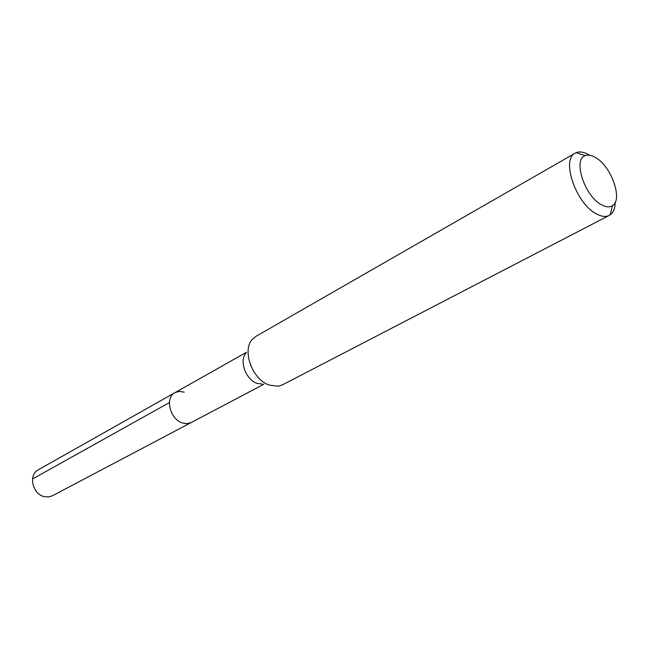 <?xml version="1.0" encoding="UTF-8"?>
<svg xmlns="http://www.w3.org/2000/svg" width="649" height="649" viewBox="0 0 649 649"><rect width="100%" height="100%" fill="white"/><g stroke="black" fill="none" stroke-linecap="round" stroke-linejoin="round"><path stroke-width="0.97" d="M246.425 352.318L38.194 469.852C28.231 474.711 32.336 493.897 43.994 496.566L48.351 496.988L52.366 495.812L191.285 422.523L187.099 423.651L182.466 422.961C169.973 419.384 164.668 397.569 174.979 392.645L179.375 391.388L184.243 392.15M262.602 384.151L256.972 383.356C245.776 379.697 238.856 360.503 246.028 353.178M174.979 392.645C164.668 397.569 169.973 419.384 182.466 422.961L186.458 423.667L190.733 422.791L263.721 384.313M575.225 153.148L256.014 336.328L252.477 339.249C241.631 350.192 252.218 379.543 269.165 385.084L278.121 386.228L282.493 384.833L609.224 215.427C605.655 217.204 601.266 216.62 596.058 213.691C575.785 203.194 560.923 159.313 575.225 153.148L576.215 152.661C579.922 151.225 584.319 152.053 589.397 155.119M615.228 202.269C615.098 208.297 613.41 212.491 610.165 214.86L609.224 215.427M601.217 204.613C584.498 195.82 572.759 159.37 585.22 155.687C588.164 154.519 591.677 155.176 595.75 157.642C611.35 166.395 623.072 199.608 612.494 205.652C609.557 207.558 605.801 207.209 601.217 204.613M32.523 478.97L169.421 402.591M585.22 155.687L576.215 152.661M612.494 205.652L610.165 214.86"/></g></svg>

